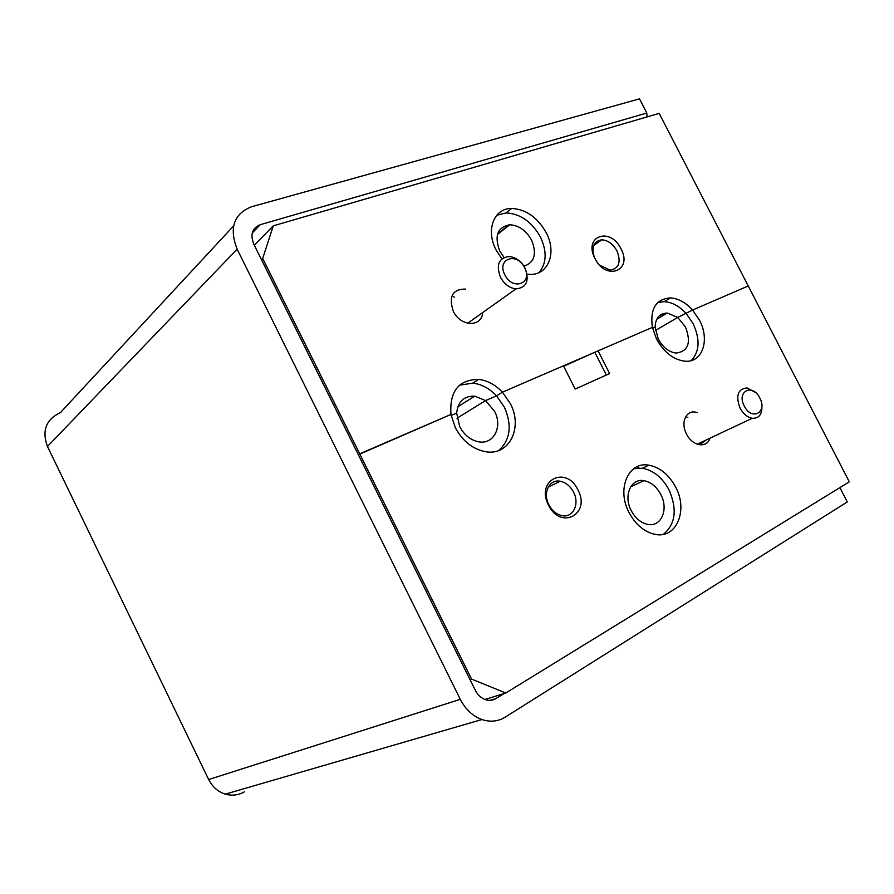 <?xml version="1.0" encoding="UTF-8"?>
<svg xmlns="http://www.w3.org/2000/svg" width="894" height="894" viewBox="0 0 894 894"><rect width="100%" height="100%" fill="white"/><g stroke="black" fill="none" stroke-linecap="round" stroke-linejoin="round"><path stroke-width="1.34" d="M656.509 338.994C663.873 352.214 673.294 359.611 684.737 361.176C702.405 363.188 710.261 339.999 699.41 320.074L692.571 310.028L677.73 317.415L655.425 330.523L677.73 317.415L685.497 327.048C691.386 342.625 688.302 351.297 676.244 353.085C668.935 352.135 662.946 347.464 658.263 339.072L655.123 327.193L652.564 328.299L655.123 327.193C655.492 317.996 659.515 313.28 667.203 313.045L677.73 317.415L692.571 310.028L748.244 285.979L659.18 113.382L273.273 225.847L262.702 258.478L359.723 453.839L450.956 414.425L455.325 427.701C462.623 441.178 472.68 449.179 485.52 451.693C509.289 456.208 523.325 427.466 510.262 403.473L502.428 392.187L496.516 395.83L485.565 400.568L456.979 418.236L485.565 400.568L494.583 411.341C502.808 426.516 493.901 444.564 479.028 441.871C470.825 440.351 464.399 435.289 459.751 426.717L456.655 413.073L451.135 415.464L456.655 413.073C458.007 401.462 464.031 395.818 474.725 396.143L485.565 400.568L496.516 395.83L502.428 392.187L563.432 365.825L575.2 389.058L609.63 373.558L598.086 350.85L652.363 327.405L656.509 338.994M691.285 360.584C699.633 351.577 700.248 339.273 693.129 323.684L686.324 313.693C679.462 306.184 672.098 302.172 664.197 301.658L657.716 302.563M498.908 450.442C510.44 439.624 512.24 425.164 504.305 407.049L496.516 395.83C489.465 388.421 481.564 384.185 472.792 383.124L459.494 385.202M697.298 412.693C686.871 408.536 679.932 421.968 686.525 434.048C692.325 446.229 706.93 448.687 709.948 438.205M698.549 443.569L702.684 442.865L705.824 440.15M548.48 505.054C560.605 530.567 591.213 514.084 577.926 489.912C566.371 464.891 535.249 480.156 548.48 505.054M548.871 504.786C552.079 510.765 556.448 514.374 561.957 515.626C573.054 518.196 579.927 503.881 573.512 492.113C570.238 486.023 565.779 482.402 560.147 481.229C549.363 478.927 542.502 492.952 548.871 504.786M629.041 512.519C635.545 524.577 644.138 531.841 654.81 534.31C676.356 539.283 688.436 510.418 675.629 487.062C668.891 474.636 659.962 467.338 648.854 465.182C628.527 461.125 616.312 488.895 629.041 512.519M663.404 534.321C675.529 524.13 677.406 509.345 669.058 489.968C662.365 477.608 653.48 470.367 642.395 468.232L633.745 468.668M637.109 466.713L639.065 467.987M660.8 494.483C668.891 509.278 661.169 527.415 647.669 524.387C640.853 522.878 635.377 518.285 631.231 510.619C623.185 495.712 630.941 478.022 643.971 480.67C650.955 482.056 656.565 486.66 660.8 494.483M664.197 301.658L670.388 297.903C678.289 298.44 685.687 302.474 692.571 310.028L748.244 285.979L849.3 481.832L505.781 693.006L484.928 699.488M505.781 693.006L471.585 679.094L470.009 679.619M471.585 679.094L359.723 453.839L358.349 454.733L450.956 414.425C449.425 391.315 458.644 379.637 478.614 379.38C487.409 380.453 495.354 384.722 502.428 392.187L652.363 327.405C649.938 308.81 655.939 298.976 670.388 297.903M598.086 350.85L563.645 366.261M686.916 417.163L687.821 417.409M595.024 352.694L606.367 375.033M500.394 277.174C495.902 264.702 498.841 257.818 509.234 256.5C515.872 257.293 521.146 261.204 525.069 268.245C529.639 280.805 526.6 287.7 515.961 288.918C509.446 288.036 504.261 284.124 500.394 277.174M504.853 274.838C496.248 258.802 517.067 251.56 524.61 267.697C533.237 283.443 512.642 291.198 504.853 274.838M252.264 232.976L260.243 224.685L646.809 113.035L646.988 116.935M509.122 224.807L497.656 233.747M646.809 113.035L639.512 98.865L251.359 206.816C233.725 213.968 228.987 228.093 237.145 249.169L460.309 699.331L208.66 779.534L47.471 446.497C41.683 430.684 46.007 419.387 60.434 412.592L233.557 225.992M839.902 487.61L847.288 501.936L505.121 717.2C498.036 721.514 490.314 722.285 481.944 719.536C472.714 716.116 465.495 709.378 460.309 699.331M260.243 224.685C252.175 228.059 250.041 234.574 253.807 244.207L475.317 690.302C477.742 695.007 481.128 698.125 485.476 699.678C489.219 700.862 492.683 700.505 495.879 698.605L504.171 693.509M244.431 791.816C238.396 795.224 232.038 795.995 225.333 794.129C217.957 791.782 212.403 786.921 208.66 779.534M761.8 405.206C762.437 414.067 759.252 418.437 752.256 418.291C747.328 417.33 743.26 413.944 740.053 408.122C735.494 395.617 737.852 388.879 747.127 387.918L755.43 392.455M744.255 406.021C736.243 391.237 752.647 383.045 759.799 398.009C767.812 412.547 751.608 421.163 744.255 406.021M633.88 468.635L634.505 468.076M465.707 289.075C452.61 288.997 448.464 296.383 453.28 311.235C460.455 326.802 481.844 327.539 482.693 312.565M594.968 258.5C606.031 281.375 633.086 270.726 620.995 248.811C610.401 226.372 582.899 236.027 594.968 258.5M599.796 265.261L610.121 270.122C619.006 268.58 621.285 262.177 616.961 250.912C613.038 243.984 607.987 240.285 601.807 239.827C593.795 241.056 591.28 246.8 594.286 257.07M527.102 274.201L529.561 274.38C548.402 275.441 557.04 252.79 546.223 232.731C537.506 217.354 525.985 209.263 511.681 208.458C494.013 208.123 485.442 229.982 496.114 250.018L501.847 258.858M539.06 272.547C546.659 263.294 547.128 251.46 540.445 237.033C531.785 221.734 520.308 213.7 506.038 212.928L496.751 215.242M504.037 257.438L499.791 251.113C494.091 235.871 497.433 227.087 509.826 224.774C518.833 225.322 526.085 230.428 531.561 240.106C537.093 253.795 534.545 262.512 523.94 266.244M453.437 296.383L454.487 297.467M254.309 245.213L273.273 225.847M261.495 259.673L262.702 258.478M660.208 315.046L664.186 314.844M495.879 698.605L490.203 700.36M47.471 446.497L237.145 249.169M642.395 468.232L648.854 465.182M548.178 487.174L560.147 481.229M630.672 486.794L643.971 480.67M515.961 288.918L467.651 323.259M225.333 794.129L481.944 719.536M752.256 418.291L697.175 444.217M472.792 383.124L478.614 379.38M506.038 212.928L511.681 208.458M656.71 319.303L667.203 313.045M457.84 406.77L474.725 396.143M593.638 245.548L601.807 239.827M497.455 234.418L509.826 224.774"/></g></svg>

